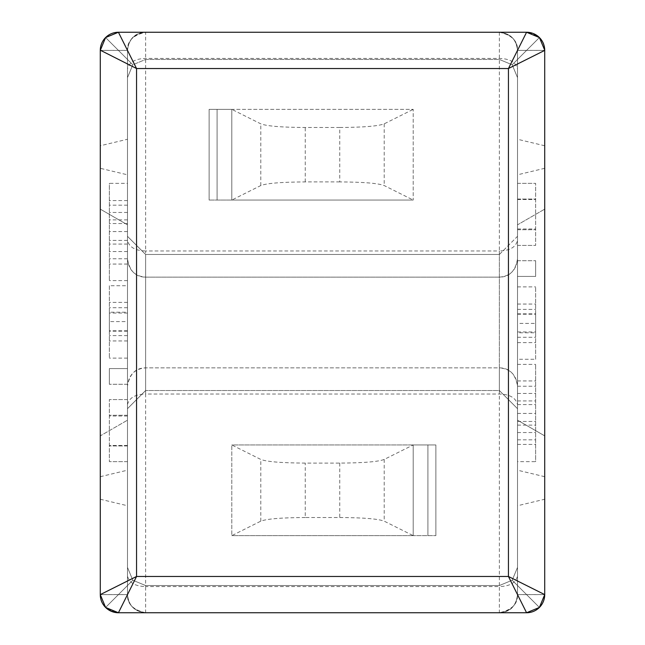 <?xml version="1.0" encoding="UTF-8"?>
<svg xmlns="http://www.w3.org/2000/svg" width="645" height="645" viewBox="0 0 645 645"><rect width="100%" height="100%" fill="white"/><g stroke="black" fill="none" stroke-linecap="round" stroke-linejoin="round"><path stroke-width="0.48" stroke-dasharray="3.23 2.42" d="M305.254 517.516C281.559 517.653 266.732 518.862 260.79 521.16L231.797 535.648L231.797 444.953L413.203 444.953L413.203 535.648L413.203 444.953L435.875 444.953L413.203 444.953L413.203 535.648L435.875 535.648L413.203 535.648L413.203 444.953L384.21 459.442C378.268 461.739 363.441 462.949 339.746 463.094L305.254 463.094C281.559 462.949 266.732 461.739 260.79 459.442L231.797 444.953L231.797 535.648L413.203 535.648L384.21 521.16C378.268 518.862 363.441 517.653 339.746 517.516L305.254 517.516L305.254 463.094M413.203 444.953L231.797 444.953M100.281 145.762L100.281 594.625L100.281 50.391L105.595 37.563L132.805 64.774L127.492 77.602L127.492 224.831L127.492 77.602L132.805 64.774L105.595 37.563L118.422 32.25L105.595 37.563L118.422 32.25L145.625 32.25C134.362 33.596 128.315 39.635 127.492 50.374L127.492 224.831L127.492 77.602L132.805 64.774L145.625 59.461L499.367 59.461L512.194 64.774L499.367 59.461L145.625 59.461L132.805 64.774L105.595 37.563L132.805 64.774L145.625 59.461L499.367 59.461L145.625 59.461L132.805 64.774L127.492 77.602L127.492 567.398L132.805 580.226L105.595 607.437L100.281 594.609L100.281 145.762L127.492 139.256L127.492 50.431C127.073 41.119 133.12 35.056 145.625 32.25L145.625 250.961C135.281 250.72 129.234 247.228 127.492 240.488L127.492 259.008C128.718 270.182 134.765 276.229 145.625 277.148L499.367 277.148L499.367 250.961L145.625 250.961L145.625 277.148L499.367 277.148L499.367 367.852C510.235 368.771 516.282 374.818 517.508 385.992C515.428 373.971 509.381 367.924 499.367 367.852L145.625 367.852L499.367 367.852L499.367 586.563L145.625 586.563L145.625 394.039L499.367 394.039C509.719 394.28 515.766 397.772 517.508 404.512L517.508 50.391L517.508 224.831L517.508 77.602L512.194 64.774L539.405 37.563L526.578 32.25L145.633 32.25M413.203 535.648L231.797 535.648M127.492 240.488L127.492 68.91C129.234 62.17 135.281 58.679 145.625 58.437L499.367 58.437C509.719 58.679 515.766 62.17 517.508 68.91M231.797 109.352L231.797 200.055L413.203 200.055L413.203 109.352L217.091 109.352L231.797 109.352L231.797 200.055L231.797 109.352L260.79 123.84C266.732 126.138 281.559 127.347 305.254 127.492L339.746 127.492L339.746 181.914C363.441 182.051 378.268 183.261 384.21 185.558L413.203 200.055L231.797 200.055L231.797 109.352L413.203 109.352L413.203 200.055M544.719 499.238L544.719 50.374L544.719 499.238L517.508 505.745L517.508 594.569C517.927 603.881 511.88 609.944 499.367 612.75C510.235 611.831 516.282 605.784 517.508 594.609L517.508 420.169L517.508 567.398L512.194 580.226L517.508 567.398L517.508 77.602L512.194 64.774L499.367 59.461L512.194 64.774L539.405 37.563L544.719 50.391L544.719 594.609L539.405 607.437L526.578 612.75L118.422 612.75L526.578 612.75L118.422 612.75L105.595 607.437L118.422 612.75L526.578 612.75L539.405 607.437L526.578 612.75L118.414 612.75M539.228 37.386L526.578 32.25L118.422 32.25L526.578 32.25L539.405 37.563L544.719 50.391C544.299 40.038 538.253 33.991 526.578 32.25L539.405 37.563L512.194 64.774L539.405 37.563L544.719 50.391L544.719 209.125L517.508 224.831L544.719 209.125L544.719 50.391L517.508 50.374L517.508 505.745M512.194 580.226L539.405 607.437L512.194 580.226L499.367 585.539L512.194 580.226L539.405 607.437L512.194 580.226L499.367 585.539L145.625 585.539L499.367 585.539L145.625 585.539L132.805 580.226L105.595 607.437L100.281 594.609L100.281 435.883L100.281 594.609L105.595 607.437L132.805 580.226L145.625 585.539L499.367 585.539L512.194 580.226L517.508 567.398L517.508 420.169L517.508 567.398L512.194 580.226M517.508 77.602L517.508 224.831L544.719 209.125L517.508 224.831L517.508 77.602L512.194 64.774L517.508 77.602M544.719 168.305L517.508 174.811L517.508 50.391C516.685 39.635 510.638 33.596 499.367 32.25C510.235 33.169 516.282 39.216 517.508 50.391C517.088 40.038 511.042 33.991 499.367 32.25C511.88 35.056 517.927 41.119 517.508 50.431L544.719 50.431C545.138 41.119 539.091 35.056 526.578 32.25M517.508 174.811L517.508 594.569L544.719 594.569L539.51 607.34M517.508 245.431L517.508 183.349L517.508 245.431L535.648 245.431L535.648 183.349L535.648 245.431L517.508 245.431M517.508 276.415L517.508 260.709L517.508 276.415L535.648 276.415L535.648 260.709L535.648 276.415L517.508 276.415M517.508 359.273L517.508 286.88L517.508 359.273L535.648 359.273L535.648 286.88L535.648 359.273M517.508 461.651L517.508 364.401L517.508 461.651L535.648 461.651L535.648 364.401L535.648 461.651M517.508 236.336L517.508 408.672L517.508 236.336L499.367 254.477L145.625 254.477L145.625 390.531L145.625 254.477L127.492 236.336L127.492 408.672L127.492 236.336L145.625 254.477L499.367 254.477L499.367 390.531L145.625 390.531L499.367 390.531L499.367 254.477L517.508 236.336M145.625 612.75C133.12 609.944 127.073 603.881 127.492 594.569L127.492 594.625C127.912 604.962 133.958 611.009 145.625 612.75L145.625 586.563C135.281 586.321 129.234 582.83 127.492 576.09L127.492 594.609C128.315 605.365 134.362 611.404 145.625 612.75C134.765 611.831 128.718 605.784 127.492 594.609L127.492 420.169L127.492 567.398L132.805 580.226L127.492 567.398L127.492 420.169L127.492 567.398L132.805 580.226L145.625 585.539L132.805 580.226L105.595 607.437L118.422 612.75L105.772 607.614M127.492 404.512L127.492 385.992C128.718 374.818 134.765 368.771 145.625 367.852C135.619 367.924 129.572 373.971 127.492 385.992L127.492 259.008C129.572 271.029 135.619 277.076 145.625 277.148L145.625 394.039C135.281 394.28 129.234 397.772 127.492 404.512L127.492 576.09M105.756 37.402L118.422 32.25C107.61 32.798 101.563 38.845 100.281 50.391L105.595 37.563L100.281 50.391L100.281 209.125L100.281 50.391L100.281 209.125L127.492 224.831L100.281 209.125L127.492 224.831L100.281 209.125L100.281 50.391L127.492 50.374C128.774 38.845 134.821 32.798 145.625 32.25C134.765 33.169 128.718 39.216 127.492 50.391L127.492 68.91M127.492 139.256L127.492 594.625L100.281 594.625C100.701 604.962 106.748 611.009 118.422 612.75C105.909 609.944 99.862 603.881 100.281 594.569L127.492 594.569L127.492 174.811L100.281 168.305M100.281 594.811L105.425 607.276M100.281 499.238L127.492 505.745M100.281 50.197L105.441 37.716M127.492 174.811L127.492 50.431L100.281 50.431L105.49 37.66M105.716 37.442L118.422 32.25M100.281 476.695L127.492 470.189M127.492 183.349L127.492 280.599L127.492 183.349L109.352 183.349L109.352 280.599L109.352 183.349M127.492 285.727L127.492 358.12L127.492 285.727L109.352 285.727L109.352 358.12L109.352 285.727M127.492 368.585L127.492 384.291L127.492 368.585L109.352 368.585L109.352 384.291L109.352 368.585L127.492 368.585M127.492 399.569L127.492 461.651L127.492 399.569L109.352 399.569L109.352 461.651L109.352 399.569L127.492 399.569M100.281 594.609L100.281 435.883L127.492 420.169L100.281 435.875L127.492 420.169L100.281 435.883L100.281 594.609L127.492 594.609M127.492 408.672L145.625 390.531L127.492 408.672M517.508 408.672L499.367 390.531L517.508 408.672M127.492 205.183L109.352 205.183M127.492 200.571L109.352 200.571M127.492 212.455L109.352 212.455M127.492 223.549L109.352 223.549M127.492 240.408L109.352 240.408M127.492 251.55L109.352 251.55M127.492 264.063L109.352 264.063M127.492 280.599L109.352 280.599M127.492 258.774L109.352 258.774M127.492 244.068L109.352 244.068M127.492 231.555L109.352 231.555M127.492 219.889L109.352 219.889M127.492 302.376L109.352 302.376M127.492 313.051L109.352 313.051M127.492 330.796L109.352 330.796M127.492 358.12L109.352 358.12M127.492 340.947L109.352 340.947M127.492 335.61L109.352 335.61M127.492 307.713L109.352 307.713M109.352 312.212L109.352 331.159L109.352 312.212L127.492 312.212L127.492 321.581L109.352 321.581M127.492 321.581L127.492 312.212M127.492 331.159L109.352 331.159M127.492 384.291L109.352 384.291L127.492 384.291M127.492 416.009L109.352 416.009M127.492 445.945L109.352 445.945L127.492 445.945M127.492 461.651L109.352 461.651L127.492 461.651M127.492 445.477L109.352 445.477M127.492 415.275L109.352 415.275L127.492 415.275M499.367 612.75C510.179 612.202 516.226 606.155 517.508 594.609C516.685 605.365 510.638 611.404 499.367 612.75L499.367 586.563C509.719 586.321 515.766 582.83 517.508 576.09L517.508 594.609L544.719 594.625C543.437 606.155 537.39 612.202 526.578 612.75L539.244 607.598M517.508 404.512L517.508 576.09M544.719 50.189L539.575 37.724M544.719 145.762L517.508 139.256M544.719 594.803L539.559 607.284M539.284 607.558L526.578 612.75M544.719 476.695L517.508 470.189M544.719 594.609L544.719 435.883L544.719 594.609L544.719 435.883L517.508 420.169L544.719 435.883L544.719 594.609L539.405 607.437M544.719 435.875L517.508 420.169L544.719 435.883M544.719 50.391L544.719 209.125L544.719 50.391L517.508 50.391M499.367 32.25L499.367 250.961C509.719 250.72 515.766 247.228 517.508 240.488M499.367 277.148C510.235 276.229 516.282 270.182 517.508 259.008C515.428 271.029 509.381 277.076 499.367 277.148M517.508 228.991L535.648 228.991M517.508 199.055L535.648 199.055L517.508 199.055M517.508 183.349L535.648 183.349L517.508 183.349M517.508 199.523L535.648 199.523M517.508 229.725L535.648 229.725L517.508 229.725M517.508 260.709L535.648 260.709L517.508 260.709M517.508 342.624L535.648 342.624M517.508 331.949L535.648 331.949M517.508 314.204L535.648 314.204M517.508 286.88L535.648 286.88M517.508 304.053L535.648 304.053M517.508 309.39L535.648 309.39M517.508 337.287L535.648 337.287M535.648 332.788L535.648 313.841L535.648 332.788L517.508 332.788L517.508 323.419L535.648 323.419M517.508 323.419L517.508 332.788M517.508 313.841L535.648 313.841M517.508 439.817L535.648 439.817M517.508 444.429L535.648 444.429M517.508 432.545L535.648 432.545M517.508 421.451L535.648 421.451M517.508 404.592L535.648 404.592M517.508 393.45L535.648 393.45M517.508 380.937L535.648 380.937M517.508 364.401L535.648 364.401M517.508 386.226L535.648 386.226M517.508 400.932L535.648 400.932M517.508 413.445L535.648 413.445M517.508 425.111L535.648 425.111M217.091 200.055L231.797 200.055L209.117 200.055L217.091 200.055L217.091 109.352L209.117 109.352L217.091 109.352L217.091 200.055M209.125 200.055L209.125 109.352L209.125 200.055M339.746 181.914L305.254 181.914C281.559 182.051 266.732 183.261 260.79 185.558L231.797 200.055M339.746 127.492C363.441 127.347 378.268 126.138 384.21 123.84L413.203 109.352M435.875 535.648L435.875 444.953L435.875 535.648M339.746 463.094L339.746 517.516M384.21 459.442L384.21 521.16M260.79 521.16L260.79 459.442M260.79 185.558L260.79 123.84M305.254 181.914L305.254 127.492M384.21 123.84L384.21 185.558M427.909 535.648L427.909 444.953L427.909 535.648"/><path stroke-width="0.97" d="M544.719 50.189L539.405 37.563L526.578 32.25L508.437 68.531L544.719 50.391L544.719 594.609L508.437 576.469L136.555 576.469L100.281 594.609L105.595 607.437L118.422 612.75L136.555 576.469L136.555 68.531L118.422 32.25L105.595 37.563L100.281 50.391L100.281 594.811M539.405 607.437L544.719 594.609L539.405 607.437L526.578 612.75L508.437 576.469L508.437 68.531L136.555 68.531L100.281 50.197M100.281 50.391A18.141 18.141 0 0 1 118.422 32.25L526.578 32.25A18.141 18.141 45 0 1 544.719 50.391M544.719 594.803L544.719 594.625A18.141 18.141 0 0 1 526.578 612.75L118.422 612.75A18.141 18.141 -135 0 1 100.281 594.609"/></g></svg>

